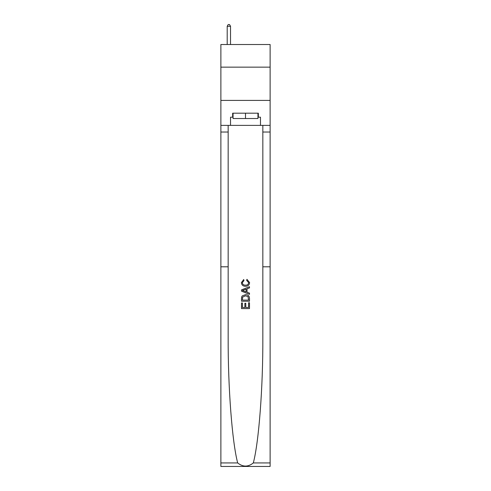 <?xml version="1.0" encoding="UTF-8"?>
<svg xmlns="http://www.w3.org/2000/svg" width="491" height="491" viewBox="0 0 491 491"><rect width="100%" height="100%" fill="white"/><g stroke="black" fill="none" stroke-linecap="round" stroke-linejoin="round"><path stroke-width="0.74" d="M270.124 67.144L270.124 44.515L220.876 44.515L220.876 67.144L270.124 67.144L270.124 100.416L220.876 100.416L220.876 67.144M248.569 302.763L248.569 307.47L245.801 307.47L248.569 307.47L248.569 302.763L249.489 302.763L249.489 308.6L241.504 308.6L241.504 302.965L241.504 308.6M244.88 303.272L244.88 307.47L242.425 307.47L244.88 307.47L244.88 303.272L245.801 303.272L245.801 307.47M242.186 295.92L241.615 297.086L242.186 295.92L245.451 294.674C248.004 294.661 249.354 295.895 249.489 298.362L249.489 301.222L241.504 301.222L241.504 298.491L241.504 301.222M246.93 279.311L246.672 280.441L246.93 279.311L249.594 282.577C249.373 285.026 247.992 286.259 245.439 286.278L245.439 286.278C242.984 286.222 241.64 284.995 241.4 282.595L243.72 279.52L243.966 280.643L242.321 282.65C242.56 284.375 243.597 285.21 245.432 285.148C247.298 285.246 248.378 284.424 248.667 282.681L246.672 280.441M253.319 462.945L270.124 462.945L270.124 466.45L220.876 466.45L220.876 266.797L228.162 266.797L228.162 337.483C227.953 387.178 232.12 442.041 237.681 462.945C242.892 467.119 248.102 467.119 253.319 462.945C258.88 442.041 263.047 387.178 262.838 337.483L262.838 125.377M241.504 289.893L241.504 291.163L249.489 294.33L241.504 291.163L241.504 289.893L249.489 286.719L241.504 289.893M262.838 266.797L270.124 266.797L270.124 100.416M220.876 266.797L220.876 100.416M228.162 125.377L228.162 266.797M270.124 462.945L270.124 266.797M220.876 125.377L230.525 125.377L230.525 117.189L233.053 117.189M257.947 117.189L258.346 117.189L258.346 113.194L232.654 113.194L232.654 117.189M258.346 117.189L260.476 117.189L260.476 125.377L270.124 125.377M230.525 125.377L260.476 125.377M249.489 286.719L249.489 287.916L247.028 288.825L247.028 292.225L249.489 293.139L249.489 294.33M243.898 291.071L246.108 291.887L246.108 289.162L242.425 290.525L243.898 291.071M246.108 289.162L246.108 291.887M241.504 298.491L241.615 297.086M248.004 296.564L248.569 300.099L248.004 296.564L245.432 295.797L242.591 297.159L242.425 300.099L248.569 300.099L242.425 300.099M241.504 302.965L242.425 302.965L242.425 307.47M233.053 113.194L233.053 118.521L257.947 118.521L257.947 113.194M245.5 113.194L245.5 118.521M230.525 44.515L230.525 26.281L227.198 26.281L227.198 44.515M227.198 26.281L228.198 24.55L229.53 24.55L230.525 26.281M262.838 132.03L270.124 132.03M228.162 132.03L220.876 132.03M220.876 462.945L237.681 462.945"/></g></svg>
